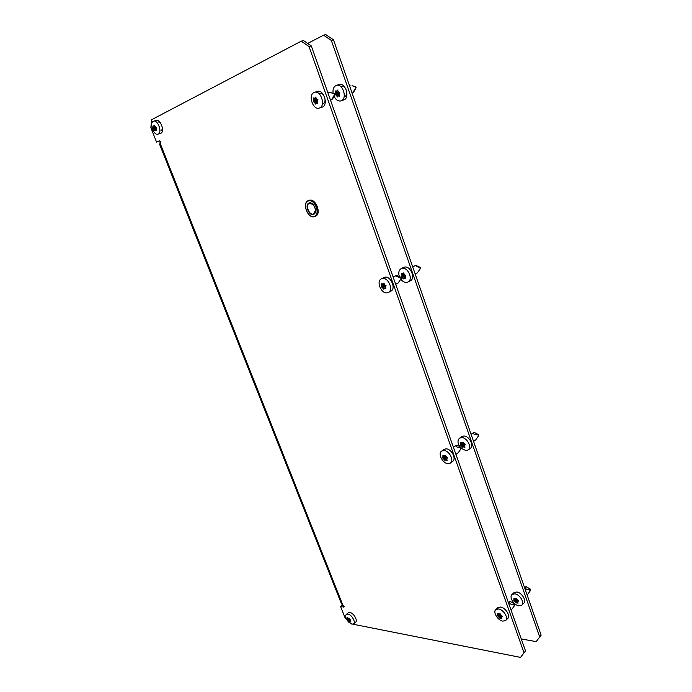 <?xml version="1.0" encoding="UTF-8"?>
<svg xmlns="http://www.w3.org/2000/svg" width="692" height="692" viewBox="0 0 692 692"><rect width="100%" height="100%" fill="white"/><g stroke="black" fill="none" stroke-linecap="round" stroke-linejoin="round"><path stroke-width="1.04" d="M323.579 35.188L325.768 34.6L333.509 39.833L331.33 40.43L323.579 35.188L307.655 43.432M521.275 638.95L536.179 641.631L541.135 635.152L333.509 39.833M541.135 635.152L536.179 641.631M344.772 96.482C348.95 94.977 345.671 84.848 341.528 86.5M539.596 636.701L331.33 40.43M352.064 85.696L355.818 86.924L356.095 87.702L353.993 91.517M339.755 92.546L339.141 93.948L339.512 96.153L338.18 95.894L337.558 97.001L335.222 94.077L335.464 90.937L336.52 91.283L337.419 90.072L338.44 91.967L339.755 92.546M343.362 100.081L343.941 99.89C350.351 97.624 345.325 82.045 338.968 84.571L336.373 85.393M334.011 96.3C335.905 99.968 338.241 101.49 341.026 100.868L341.286 100.772C347.687 98.506 342.644 82.893 336.295 85.419L335.94 85.557C333.596 86.881 332.653 89.45 333.103 93.282M352.09 85.704L354.226 86.483C355.679 86.889 355.956 87.702 355.074 88.922L352.842 92.737L354.027 91.482M338.708 92.036L338.189 93.117L339.08 94.103M416.368 265.676L420.312 267.363L419.94 269.127M415.338 265.616L418.911 267.302C420.226 267.51 420.502 268.245 419.733 269.491L417.38 272.838L415.183 273.997M405.823 275.451L405.157 276.601L405.521 278.495L404.093 278.123L403.479 278.902L401.395 276.739L401.421 273.357L402.588 273.859L403.445 272.942L404.517 274.776L405.823 275.451M408.064 281.99L410.287 280.814C415.953 278.469 410.408 265.443 404.431 267.112L403.427 267.484M400.763 279.196C402.657 281.627 404.716 282.691 406.948 282.405L407.891 282.085C413.557 279.741 407.995 266.688 402.017 268.358L401.178 268.643C398.8 270.139 398.194 272.778 399.362 276.566M404.154 274.162L404.076 275.338L405.348 276.359M526.214 586.747L530.323 589.126L530.375 590.215M524.977 587.309L525.522 586.928L525.41 587.828C525.686 588.996 526.958 589.61 529.224 589.662L530.262 590.786L527.157 595.051M518.446 600.985L517.702 601.746L518.057 603.139L515.912 602.87L513.827 600.647L513.957 598.13L515.255 598.917L516.05 598.442L518.446 600.985L516.725 602.628M521.924 604.981L523.593 603.381C527.001 601.071 521.751 592.387 516.716 591.989L513.819 592.836M514.727 593.84L512.123 594.411C508.724 596.703 513.879 605.344 518.948 605.837L521.621 605.258C525.02 602.957 519.761 594.255 514.727 593.84M517.495 600.345L518.23 600.717M515.947 598.511L516.69 598.995M473.579 441.435L475.759 439.835L478.12 436.427C478.483 435.346 478.146 434.827 477.117 434.879C474.686 434.602 473.389 434.04 473.233 433.192L474.582 432.569L478.354 434.611L478.319 435.882M465.258 444.757L464.557 445.7L464.912 447.326L463.424 446.85L462.81 447.361L460.708 445.172L460.794 442.257L462.04 442.906L462.853 442.24L465.258 444.757M468.285 449.826L470.162 448.442C474.591 446.011 469.141 435.579 463.675 436.047L461.529 436.782M461.123 448.286L466.045 450.596L467.982 450.042C472.411 447.62 466.953 437.171 461.486 437.621L459.626 438.157C457.473 440.025 457.473 442.819 459.652 446.522M464.271 444.152L464.808 445.466M463.294 442.352L462.896 442.733L463.701 443.719M301.219 41.183L303.494 40.569L311.296 45.931L309.021 46.554L301.219 41.183L151.609 119.707L150.865 127.7L156.565 142.111L159.238 140.813C160.674 141.445 161.072 142.5 160.414 143.971L342.618 604.592L341.459 603.796M352.868 624.193L520.54 657.4L525.505 650.895L311.296 45.931M525.505 650.895L520.54 657.4M343.846 605.604L342.194 605.31L340.611 606.573L343.985 607.048L342.618 604.592M156.565 142.111L159.774 140.9M323.147 103.61C327.299 102.113 323.899 91.802 319.782 93.455M523.913 652.495L309.021 46.554M340.611 606.573L345.17 618.077L346.787 619.695M161.167 130.433C163.909 129.326 160.864 120.979 158.113 122.086M341.511 603.943L159.662 144.438L160.414 143.971M159.93 144.23L160.068 141.133M156.15 127.276L156.28 130.243L155.285 130.01L154.999 130.892L153.122 128.409L153.027 125.823L153.736 126.152L154.316 125.165L156.15 127.276M160.285 133.418L160.89 133.227C165.085 131.558 160.414 118.713 156.202 120.408L153.624 121.178M153.252 121.325C149.091 123.133 153.832 135.866 158.001 134.153L158.278 134.04C162.473 132.371 157.785 119.5 153.572 121.195L153.252 121.325M153.736 126.152L154.723 125.849M156.132 127.241L156.055 127.856M332.895 98.42L331.615 99.717L333.838 95.842C334.755 94.596 334.461 93.766 332.956 93.359L328.864 92.053L334.634 93.792L334.911 94.588L332.852 98.454M317.913 99.639L317.308 101.058L317.714 103.298L316.356 103.03L315.777 104.146L313.407 101.162L313.606 97.97L314.678 98.325L315.552 97.105L316.59 99.043L317.913 99.639M321.78 107.26L322.36 107.07C328.726 104.812 323.519 88.948 317.204 91.474L314.497 92.33M314.064 92.494C307.741 94.942 313.087 110.651 319.341 108.082L319.6 107.987C325.967 105.729 320.733 89.83 314.419 92.347L314.064 92.494M316.988 99.155L316.495 100.158L317.273 101.136M397.199 275.632L401.161 277.388L400.711 279.283L401.421 278.115M396.127 275.58L395.694 275.805C395.668 276.307 397 276.817 399.691 277.345C401.066 277.561 401.343 278.314 400.512 279.611L398.177 282.959L395.686 284.274M386.101 285.77L385.444 286.938L385.842 288.858L384.397 288.469L383.809 289.247L381.69 287.042L381.681 283.608L382.849 284.127L383.697 283.21L384.778 285.078L386.101 285.77M388.471 292.405L390.781 291.176C396.421 288.858 390.729 275.606 384.778 277.233L383.775 277.596M382.269 278.53L381.43 278.807C375.782 281.116 381.387 294.308 387.356 292.803L388.29 292.5C393.921 290.182 388.212 276.904 382.269 278.53M384.441 284.533L384.475 285.58L385.738 286.566M350.844 620.136L350.368 620.759L350.757 621.944L349.244 621.667L347.609 619.773L347.496 617.671L348.413 618.363L348.958 617.973L350.844 620.136M353.673 623.795L355.506 622.298C358.101 620.793 353.655 612.93 349.944 612.472L348.258 612.844M347.964 614.081L346.424 614.332C345.334 615.335 345.446 617.108 346.753 619.634L348.483 621.961L351.951 624.167L353.534 623.916C356.129 622.419 351.666 614.539 347.964 614.081M510.428 601.53L514.563 603.995L514.606 605.137M509.165 602.101L509.71 601.729L509.563 602.671C509.814 603.9 511.094 604.531 513.421 604.566L514.476 605.716L511.111 610.24M502.262 616.261L501.527 617.022L501.899 618.432L499.745 618.12L497.634 615.845L497.738 613.311L499.044 614.124L500.446 614.055L500.973 615.43L502.262 616.261L500.55 617.895M505.817 620.309L507.565 618.648C510.947 616.373 505.61 607.533 500.567 607.048L497.686 607.853M498.508 608.969L495.913 609.505C492.54 611.754 497.782 620.551 502.85 621.131L505.523 620.594C508.897 618.328 503.551 609.462 498.508 608.969M499.858 613.657L500.437 614.038M501.501 615.716L502.02 615.975L499.745 618.12M456.988 445.12L461.01 447.283L460.941 448.624M457.005 445.12L455.777 445.838C455.907 446.729 457.213 447.309 459.713 447.568C460.794 447.516 461.132 448.053 460.725 449.177L458.346 452.603L455.924 454.384M447.413 457.793L446.721 458.735L447.101 460.388L445.605 459.886L444.999 460.396L442.871 458.156L442.923 455.206L444.169 455.881L444.982 455.215L447.413 457.793M450.535 462.931L452.499 461.478C456.902 459.09 451.34 448.477 445.882 448.866L443.745 449.584M443.615 450.501L441.764 451.02C437.353 453.39 442.828 463.96 448.312 463.675L450.241 463.147C454.644 460.76 449.065 450.12 443.615 450.501M446.599 457.248L447.067 458.415M443.07 457.023L445.414 455.319L445.786 456.547M339.608 95.479L338.345 95.894M339.236 94.657L336.572 95.531M337.09 96.672L337.869 96.422M336.277 95.193L339.089 94.285M338.466 93.904L335.508 94.865M338.656 92.226L335.585 93.221M335.222 94.077L338.189 93.117M335.594 92.763L338.302 91.889M336.251 91.232L335.283 91.543M337.921 90.773L336.641 91.188M336.675 91.145L337.912 90.739M353.058 92.641L354.079 91.422M355.074 88.922L356.095 87.702M354.226 86.483L355.818 86.924M412.7 266.896L415.105 265.65L416.541 265.702M405.382 277.57L404.275 278.149M404.128 278.123L405.339 277.483M405.252 276.073L402.476 277.535M402.952 278.573L405.278 277.354M402.19 277.198L404.967 275.745M404.076 275.338L401.395 276.739M404.119 274.032L401.55 275.373M401.135 276.013L403.817 274.612M401.576 274.975L404.033 273.695M401.879 273.522L401.282 273.833M418.911 267.302L420.312 267.363M525.453 587.309L526.56 586.773M518.464 601.037L517.72 601.737L518.455 601.037M516.396 602.585L518.308 600.777M518.118 600.786L515.912 602.87M516.881 599.774L514.909 601.625M515.315 602.49L517.521 600.405M514.64 601.296L516.76 599.298M516.033 598.571L513.827 600.647M515.064 598.822L514.121 599.704L515.064 598.822M514.139 599.445L514.917 598.718M529.224 589.662L530.323 589.126M473.337 432.829L474.582 432.569M464.574 446.184L463.605 446.894M464.306 444.229L461.798 446.063M462.239 447.015L464.661 445.241M461.512 445.734L463.917 443.979M463.138 443.408L460.708 445.172M463.277 442.335L460.924 444.048M460.474 444.498L462.896 442.733M460.967 443.71L462.083 442.897M477.117 434.879L478.354 434.611M344.175 606.659L343.613 607.109M305.501 206.242C305.518 203.37 306.452 201.51 308.303 200.645L308.546 200.559C314.955 198.042 321.296 214.321 314.791 216.518L314.445 216.648C312.637 217.098 310.803 216.414 308.952 214.581M314.133 216.449C320.854 214.901 314.843 198.457 308.442 200.931C301.833 202.661 307.776 218.767 314.133 216.449M314.895 202.592L318.121 210.429M315.102 216.371L315.362 216.276C321.867 214.079 315.526 197.808 309.116 200.325L308.589 200.542M309.203 203.007C313.891 201.208 318.294 213.231 313.381 214.39C308.71 216.094 304.35 204.261 309.203 203.007M309.488 203.214L309.341 203.266C304.956 204.754 309.16 215.619 313.485 214.018L315.569 210.178M313.268 204.598L309.514 203.206C313.58 201.363 317.991 212.781 313.701 213.94M156.305 129.733L155.415 130.01M155.968 129.093L154.152 129.655M154.645 130.615L155.129 130.459M153.918 129.378L155.821 128.79M155.838 128.323L153.382 129.075M155.761 126.965L153.269 127.726M153.122 128.409L156.037 127.527M153.235 127.345L155.138 126.766M153.607 126.117L152.949 126.325M154.714 125.814L153.814 126.091M153.84 126.039L154.705 125.78M329.21 92.097L330.888 92.529M317.801 102.615L316.538 103.03M317.412 101.776L314.765 102.641M315.301 103.817L316.071 103.558M314.471 102.304L317.265 101.395M316.78 100.963L313.692 101.966M316.945 99.259L313.753 100.297M313.407 101.162L316.495 100.158M313.753 99.83L316.443 98.956M314.393 98.273L313.433 98.584M316.062 97.823L314.782 98.238M314.808 98.195L316.054 97.788M331.866 99.605L332.938 98.35M333.838 95.842L334.911 94.588M332.956 93.359L334.634 93.792M395.902 275.615L397.372 275.658M385.686 287.915L384.579 288.495M384.441 288.469L385.643 287.829M385.66 286.341L382.771 287.855M383.273 288.91L385.582 287.699M382.486 287.509L385.375 286.004M384.475 285.58L381.69 287.042M384.38 284.325L381.828 285.658M381.43 286.298L384.216 284.844M381.846 285.26L384.294 283.98M382.14 283.789L381.552 284.092M382.996 284.04L384.147 283.435M399.691 277.345L401.161 277.388M350.818 620.387L350.368 620.759M350.36 620.992L349.754 621.485M349.529 621.442L350.827 620.387L349.529 621.433M349.849 619.444L348.413 620.62M348.803 621.338L350.602 619.876M348.197 620.335L349.633 619.167M349.399 618.319L347.609 619.773M347.687 618.786L348.292 618.293M348.517 618.337L348.976 617.965M509.623 602.126L510.774 601.556M502.28 616.321L501.544 617.013L502.28 616.312M500.229 617.844L502.124 616.053M500.679 615.015L498.724 616.857M499.148 617.722L501.363 615.638M498.456 616.511L500.558 614.539M499.918 613.7L497.634 615.845M497.937 614.643L498.707 613.925M513.421 604.566L514.563 603.995M455.907 445.458L457.204 445.172M446.747 459.228L445.786 459.938M445.501 459.912L446.669 459.056L445.492 459.912M446.513 457.213L443.961 459.073M444.42 460.033L446.937 458.199M443.684 458.735L446.063 456.997M445.388 456.322L442.871 458.156M442.629 457.473L445.146 455.639M443.105 456.677L444.212 455.881M444.316 455.82L445.198 455.18L444.307 455.838M459.713 447.568L461.01 447.283M343.682 99.985L341.026 100.868M352.885 92.737L352.055 93.005M350.178 85.22L349.425 85.462M339.59 95.435L338.18 95.894M337.938 90.825L336.52 91.283M416.428 265.676L415.304 265.59M403.592 267.397L401.178 268.643M405.33 277.466L404.042 278.141M420.572 268.081L419.923 269.171M514.113 592.568L512.123 594.411M525.263 587.041L524.579 587.681M526.292 586.712L525.47 586.903M530.6 589.671L530.323 590.561M461.815 436.583L459.626 438.157M473.458 432.612L471.096 434.325M478.63 435.233L478.233 436.168M314.791 216.518L314.428 216.648C307.871 219.035 301.66 202.92 308.303 200.645L309.125 200.317C315.664 197.774 321.988 214.01 315.362 216.276L314.86 216.492M160.613 133.34L158.001 134.153M156.288 129.698L155.302 130.001M322.1 107.165L319.341 108.082M331.676 99.709L330.473 100.098M328.864 92.062L327.757 92.417M317.775 102.572L316.374 103.03M316.071 97.875L314.652 98.333M397.251 275.632L396.092 275.563M383.939 277.518L381.43 278.807M395.867 275.632L393.134 277.051M385.634 287.811L384.345 288.486M384.155 283.46L382.901 284.109M348.405 612.731L346.424 614.332M346.753 619.634L348.483 621.961M497.972 607.585L495.913 609.505M509.459 601.832L508.464 602.767M510.514 601.486L509.667 601.694M514.848 604.548L514.545 605.491M444.03 449.385L441.764 451.02M456.054 445.224L453.364 447.17M461.287 447.914L460.846 448.909"/></g></svg>

